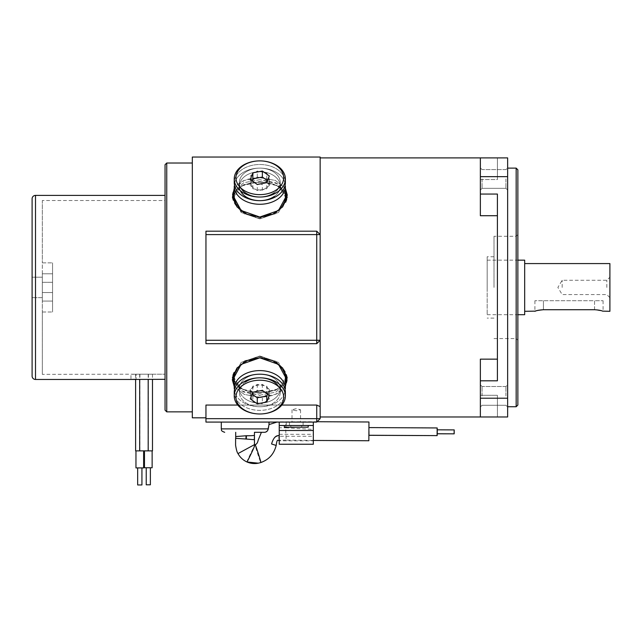 <?xml version="1.0" encoding="UTF-8"?>
<svg xmlns="http://www.w3.org/2000/svg" width="642" height="642" viewBox="0 0 642 642"><rect width="100%" height="100%" fill="white"/><g stroke="black" fill="none" stroke-linecap="round" stroke-linejoin="round"><path stroke-width="0.48" stroke-dasharray="3.21 2.41" d="M52.556 282.32L42.324 282.32L42.324 292.543L42.324 282.32L42.324 292.543L42.324 282.32L52.556 282.32L52.556 292.543L42.324 292.543L52.556 292.543L52.556 282.32M42.324 277.208L32.1 277.208L32.1 297.663L32.1 277.208L32.1 297.663L32.1 277.208L42.324 277.208L42.324 297.663L32.1 297.663L42.324 297.663L42.324 277.208M135.623 374.206L152.475 374.206L135.623 374.206L135.623 379.334L165.042 379.326L165.042 195.393L165.042 379.326L165.042 200.505L42.324 200.505L42.324 262.867L42.324 200.505M42.324 374.358L42.324 311.996L42.324 374.358L136.072 374.206L130.96 374.358L130.96 379.47M32.1 198.803L32.1 376.06M136.072 374.206L165.042 374.206L136.072 374.206L136.072 379.326L136.072 374.206M52.556 262.867L52.556 311.996L52.556 262.867L52.556 273.797L42.324 273.797L42.324 301.066L42.324 262.867L52.556 262.867L42.324 262.867L42.324 273.797L52.556 273.797L52.556 301.066L52.556 273.797L42.324 273.797L52.556 273.797L52.556 262.867M165.042 200.505L165.042 379.326M52.556 301.066L42.324 301.066L52.556 301.066L42.324 301.066L42.324 311.996L42.324 301.066L52.556 301.066L52.556 311.996L52.556 301.066M146.232 484.798L150.372 484.798M152.138 467.753L144.466 467.753M148.302 450.869L152.138 450.869L148.302 450.869M135.96 450.869L143.631 450.869L135.96 450.869M137.669 484.959L141.93 484.959M139.795 467.914L141.93 467.914L139.795 467.914M135.623 450.869L152.475 450.869M148.302 374.206C143.375 374.206 143.375 374.206 148.302 374.206C153.229 374.206 153.229 374.206 148.302 374.206M139.795 374.206C134.868 374.206 134.868 374.206 139.795 374.206C144.723 374.206 144.723 374.206 139.795 374.206M143.631 467.914L135.96 467.914M148.302 467.753L146.232 467.753L148.302 467.753M454.191 433.84L454.207 429.907M437.154 433.743L437.178 429.819L437.274 433.751M437.146 435.621L437.186 427.949M369.014 435.26L369.054 427.588L369.182 435.26M453.918 433.888L453.934 429.963L453.934 433.832M436.881 433.799L436.905 429.867L437.274 433.799M436.873 435.669L436.913 427.997L436.897 435.613M368.741 435.308L368.781 427.644L368.741 435.308L369.174 435.316M284.358 427.195L308.216 427.195M296.283 425.494L308.216 425.494L296.283 425.494M296.283 427.195L301.74 427.195L296.283 427.195M234.242 188.242L244.305 180.426L259.841 177.682L275.322 180.426L285.377 188.242L275.314 180.426L259.809 177.682C243.029 178.171 233.857 184.021 232.292 195.224C231.947 205.609 244.875 217.309 259.841 217.036L275.619 212.759L285.634 202.286M285.377 191.677L276.012 182.801L259.809 179.672L278.5 184.085L286.228 196.251L278.516 210.488L259.841 217.036L241.127 210.504L233.391 196.251L233.905 192.68M286.693 199.534L287.327 195.264M234.242 383.186L243.615 392.069L259.809 395.191L241.127 390.777L233.391 378.611L241.103 364.383L259.785 357.835L244.008 362.112L233.993 372.577M232.926 375.329L232.292 379.599M285.377 386.62L275.322 394.437L259.785 397.181L244.297 394.437L234.242 386.62L244.305 394.445L259.809 397.181C276.59 396.692 285.762 390.85 287.327 379.647C287.672 369.254 274.744 357.562 259.785 357.835L278.492 364.359L286.228 378.611L285.722 382.191M609.9 287.431L609.9 297.663L609.9 287.431M606.834 287.431L606.834 280.273L606.834 287.431M562.175 287.431L562.175 280.273L562.175 287.431M285.377 376.621L285.377 388.667A25.568 18.08 180 0 1 259.809 406.747A25.568 18.08 180 0 1 234.242 388.667L234.242 376.621C232.653 397.912 286.934 397.96 285.377 376.621C286.974 397.912 232.685 397.96 234.242 376.621L234.739 373.002M284.366 371.429L275.177 360.989L259.809 356.687L244.442 360.989L235.261 371.437L244.883 360.724L260.901 356.711L276.445 361.831L284.879 372.994M234.242 388.667A25.568 18.08 180 0 1 259.809 370.594A25.568 18.08 180 0 1 285.377 388.667A25.568 18.08 180 0 1 259.809 406.747A25.568 18.08 180 0 1 234.242 388.667M245.348 398.899A20.456 14.461 0 0 0 267.642 402.028A20.456 14.461 0 0 0 280.265 388.667A20.456 14.461 0 0 0 274.27 378.443A20.456 14.461 0 0 0 251.985 375.305A20.456 14.461 0 0 0 239.362 388.667A20.456 14.461 0 0 1 245.348 378.443A20.456 14.461 0 0 1 259.809 374.206A20.456 14.461 0 0 1 280.265 388.667A20.456 14.461 0 0 1 274.27 398.899A20.456 14.461 0 0 1 251.985 402.028A20.456 14.461 0 0 1 239.362 388.667A20.456 14.461 0 0 0 245.348 398.899M245.348 382.062A20.456 14.461 180 0 0 239.362 392.286A20.456 14.461 180 0 1 251.985 378.924A20.456 14.461 180 0 1 274.27 382.062A20.456 14.461 180 0 1 280.265 392.286A20.456 14.461 180 0 1 267.642 405.648A20.456 14.461 180 0 1 245.348 402.51A20.456 14.461 180 0 1 239.362 392.286A20.456 14.461 180 0 0 251.985 405.648A20.456 14.461 180 0 0 274.27 402.51A20.456 14.461 180 0 0 280.265 392.286A20.456 14.461 180 0 0 278.772 386.861M234.242 395.905L234.242 392.286A25.568 18.08 180 0 1 250.027 375.586A25.568 18.08 180 0 1 277.89 379.502A25.568 18.08 180 0 1 285.377 392.286A25.568 18.08 180 0 1 269.592 408.986A25.568 18.08 180 0 1 241.729 405.07A25.568 18.08 180 0 1 234.242 392.286A25.568 18.08 180 0 0 250.027 408.986A25.568 18.08 180 0 0 277.89 405.07A25.568 18.08 180 0 0 285.377 392.286L285.377 395.905A25.568 18.08 -0 0 0 277.89 383.122A25.568 18.08 0 0 0 250.027 379.197A25.568 18.08 0 0 0 234.242 395.905A25.568 18.08 0 0 0 241.729 408.681A25.568 18.08 -0 0 0 259.809 413.978A25.568 18.08 -0 0 0 285.377 395.905M276.686 385.176A23.858 16.877 180 0 1 281.854 403.561A23.858 16.877 180 0 1 259.809 413.978A23.858 16.877 180 0 1 242.941 409.034A23.858 16.877 180 0 1 242.941 385.176A23.858 16.877 180 0 1 276.686 385.176M285.369 198.763L285.377 198.25C286.966 176.935 232.661 176.927 234.242 198.25C232.661 176.935 286.958 176.927 285.377 198.25L285.377 186.196A25.568 18.08 0 0 0 259.809 168.116A25.568 18.08 0 0 0 234.242 186.196A25.568 18.08 0 0 1 259.809 168.116A25.568 18.08 0 0 1 285.377 186.196A25.568 18.08 0 0 1 259.809 204.276A25.568 18.08 0 0 1 234.242 186.196L234.242 198.25M240.381 190.714A20.456 14.461 180 0 1 239.362 186.196A20.456 14.461 180 0 0 245.348 196.42A20.456 14.461 180 0 0 267.642 199.558A20.456 14.461 180 0 0 280.265 186.196A20.456 14.461 180 0 0 274.27 175.972A20.456 14.461 180 0 0 251.985 172.834A20.456 14.461 180 0 0 239.362 186.196A20.456 14.461 180 0 1 245.348 175.972A20.456 14.461 180 0 1 267.642 172.834A20.456 14.461 180 0 1 280.265 186.196A20.456 14.461 180 0 1 274.27 196.42M274.27 192.809A20.456 14.461 0 0 0 280.265 182.577A20.456 14.461 0 0 0 267.642 169.215A20.456 14.461 0 0 0 245.348 172.353A20.456 14.461 0 0 0 239.362 182.577A20.456 14.461 0 0 1 251.985 169.215A20.456 14.461 0 0 1 274.27 172.353A20.456 14.461 0 0 1 280.265 182.577A20.456 14.461 0 0 1 267.642 195.938A20.456 14.461 0 0 1 245.348 192.809A20.456 14.461 0 0 1 239.362 182.577A20.456 14.461 0 0 0 240.854 188.002M285.377 178.966L285.377 182.577A25.568 18.08 0 0 0 269.592 165.877A25.568 18.08 0 0 0 241.729 169.793A25.568 18.08 0 0 0 234.242 182.577A25.568 18.08 0 0 1 250.027 165.877A25.568 18.08 0 0 1 277.89 169.793A25.568 18.08 0 0 1 285.377 182.577A25.568 18.08 0 0 1 269.592 199.285A25.568 18.08 0 0 1 241.729 195.361A25.568 18.08 0 0 1 234.242 182.577L234.242 178.966A25.568 18.08 180 0 0 241.729 191.749A25.568 18.08 180 0 0 269.592 195.666A25.568 18.08 180 0 0 285.377 178.966A25.568 18.08 180 0 0 277.89 166.182A25.568 18.08 180 0 0 250.027 162.266A25.568 18.08 180 0 0 234.242 178.966M276.686 165.829A23.858 16.877 0 0 1 276.686 189.687A23.858 16.877 0 0 1 242.941 189.687A23.858 16.877 0 0 1 242.941 165.829A23.858 16.877 0 0 1 276.686 165.829M524.683 311.137L524.683 263.573L524.683 311.137M609.9 311.298L609.9 263.573M594.556 309.725L594.556 300.729L534.906 300.729L603.079 300.729L594.556 300.729L594.556 309.725L602.621 311.137M534.906 300.729L534.906 311.298L535.364 311.137M524.683 314.7L524.683 260.162M296.283 422.083L303.104 422.083L296.283 422.083M296.283 410.76L292.022 409.773L296.283 408.625L300.544 409.773L296.283 410.76M482.07 395.905L482.07 386.524L482.07 395.905M505.928 395.905L505.928 386.524L505.928 395.905M507.637 395.905L507.637 384.823L507.637 395.905M480.36 395.905L480.36 384.823L480.36 395.905M482.07 178.966L482.07 188.339L482.07 178.966M505.928 178.966L505.928 188.339L505.928 178.966M507.637 178.966L507.637 167.883L507.637 178.966M480.36 178.966L480.36 167.883L480.36 178.966M487.182 260.347L487.182 314.7L487.182 260.347M487.182 287.431L487.182 256.752L487.182 287.431M494.003 287.431L494.003 236.296L494.003 287.431M516.16 168.124L516.16 406.739M517.861 405.038L517.861 169.825M507.637 287.431L507.637 168.124L507.637 287.431M497.406 287.431L497.406 380.81L480.36 380.81L480.36 416.971L480.36 359.151L480.36 416.971L497.406 416.971L497.406 395.303L480.36 395.303L497.406 395.303L497.406 416.971L480.36 416.971L507.637 416.971L507.637 176.654L480.36 176.654L480.36 194.053L497.406 194.053L497.406 287.431M497.406 359.151L497.406 380.81L497.406 359.151L480.36 359.151L480.36 380.81M320.149 157.041L320.149 406.635L316.739 405.062L316.739 422.083L285.883 422.083L285.762 430.999L286.172 440.107L313.328 440.452L313.328 429.394L286.741 427.885L286.107 422.083L316.739 422.083L320.149 418.672L320.149 406.635M279.238 434.313L313.328 434.313L313.328 440.829L279.238 440.829L279.238 434.313L279.238 436.271L313.328 436.271L313.328 434.313M221.305 422.083L269.014 422.083L221.305 422.083M264.769 432.307L264.311 432.307C266.109 432.026 267.257 430.894 267.762 428.896L269.014 424.635M235.919 436.536L245.774 435.846C250.95 435.894 253.839 435.661 254.441 435.164L254.441 435.188M246.993 461.975C246.071 462.457 255.131 444.746 254.593 444.802L255.107 444.681C254.505 444.224 260.58 463.155 260.837 462.545M317.1 421.722L205.954 422.083L205.954 405.062L316.739 405.062M368.941 421.995L368.845 440.749M165.042 164.713L165.042 410.15M166.751 411.859L166.751 163.012M316.739 343.679L205.954 343.679L205.954 231.184L316.739 231.184L320.149 234.595M192.319 157.041L192.319 417.822M205.954 405.062L205.954 417.822L205.954 405.062M237.773 405.062L281.846 405.062M233.431 377.608L233.391 376.621L241.127 362.433L259.809 355.957L241.135 362.417L233.391 376.621L241.127 388.843L259.809 393.321L243.639 390.159L234.242 381.204M259.809 179.672L243.631 182.793L234.242 191.677L243.639 182.785L259.809 179.672M234.242 193.667L243.647 184.703L259.809 181.542L241.119 186.028L233.391 198.25L241.135 212.446L259.809 218.906L241.119 212.438L233.391 198.25L233.431 197.263M517.861 287.431L517.861 340.268L517.861 287.431M279.238 422.083L313.328 422.083L279.238 422.083L279.238 427.741L286.741 427.885M285.883 422.083L276.951 422.083M277.36 422.083L286.107 422.083M285.377 381.204L275.98 390.159L259.809 393.321L278.5 388.835L286.228 376.621L278.484 362.417L259.809 355.957L278.5 362.433L286.228 376.621L286.196 377.608M259.809 395.191L275.988 392.077L285.377 383.186L275.988 392.077L259.809 395.191L259.809 397.181M286.196 197.255L286.228 198.25L278.5 212.438L259.809 218.906L278.484 212.446L286.228 198.25L278.5 186.028L259.809 181.542L275.98 184.703L285.377 193.667M320.149 287.431L320.149 416.971L320.149 287.431M286.172 440.107L279.238 440.276L279.238 440.693L279.238 427.741M279.238 440.693L278.484 436.239C275.522 435.902 273.203 438.566 271.526 444.232L276.156 445.46M254.473 444.649L238.005 453.589M254.312 439.714L235.622 438.35M245.774 435.846L245.653 439.168M261.406 432.307L264.311 432.307M279.238 440.276L279.238 440.829M313.328 422.083L313.328 429.394M279.238 444.24L279.238 436.271M313.328 444.24L313.328 436.271M279.238 425.494L313.328 425.494M497.406 215.72L497.406 194.053L497.406 215.72L480.36 215.72L480.36 194.053M507.637 176.654L507.637 157.9L480.36 157.9L497.406 157.9L480.36 157.9L480.36 179.559L497.406 179.559L497.406 157.9L497.406 179.559L497.406 157.9L497.406 179.559L480.36 179.559L480.36 157.9L480.36 176.654M507.637 398.209L480.36 398.209M497.406 416.971L497.406 395.303L497.406 416.971L480.36 416.971M516.16 287.431L516.16 338.567L516.16 287.431M284.887 201.837L275.201 213.858L257.683 218.103L241.256 211.555L234.258 198.771M235.261 203.434L244.45 213.874L259.817 218.176L275.177 213.874L284.366 203.434M267.513 394.036L269.319 389.277L262.361 384.357L252.852 386.163L250.308 392.88L252.105 394.156M250.308 392.88L250.308 398.907M252.852 386.163L252.852 392.19M269.319 389.277L269.319 395.303M262.361 384.357L262.361 390.384M266.767 178.861L269.319 185.586L262.361 190.505L252.852 188.708L250.308 181.983L257.265 177.064L266.767 178.861L266.767 172.834L269.319 179.559L262.361 184.479L252.852 182.681L250.308 175.956L257.265 171.037L266.767 172.834M250.308 181.983L250.308 175.956M252.852 188.708L252.852 182.681M257.265 177.064L257.265 171.037M269.319 185.586L269.319 179.559M262.361 190.505L262.361 184.479M252.105 180.835L250.308 185.586L257.265 190.505L266.767 188.708L269.319 181.983L267.513 180.707M250.308 185.586L250.308 179.559M257.265 190.505L257.265 184.479M266.767 188.708L266.767 182.681M269.319 181.983L269.319 175.956M266.767 386.163L269.319 392.88L262.361 397.799L252.852 396.002L250.308 389.277L257.265 384.357L266.767 386.163L266.767 392.19L269.319 398.907L262.361 403.826L252.852 402.028L250.308 395.303L257.265 390.384L266.767 392.19M250.308 389.277L250.308 395.303M252.852 396.002L252.852 402.028M257.265 384.357L257.265 390.384M269.319 392.88L269.319 398.907M262.361 397.799L262.361 403.826M35.511 379.47L35.511 195.393M42.324 311.996L52.556 311.996L42.324 311.996M139.683 374.206L139.683 379.326M139.908 374.206L139.908 450.869M148.19 374.206L148.19 379.326M148.414 374.206L148.414 450.869M543.429 300.729L543.429 309.725L543.429 300.729M267.762 428.896L221.289 428.896M320.149 418.672L205.954 418.672M152.475 374.206L152.475 379.326M436.913 427.997L368.781 427.644M453.934 429.963L436.905 429.867M290.834 425.494L290.834 427.195M301.74 425.494L301.74 427.195M609.9 297.663L606.834 294.59L562.175 294.59L557.874 287.431L562.175 280.273L606.834 280.273L609.9 277.208M280.265 388.667L280.265 392.286L280.265 388.667M280.265 186.196L280.265 182.577L280.265 186.196M292.022 409.773L292.022 422.083M303.104 422.083L303.104 425.494M505.928 386.524L482.07 386.524L480.36 384.823L482.07 386.524L505.928 386.524L507.637 384.823L505.928 386.524M505.928 169.592L482.07 169.592L480.36 167.883L482.07 169.592L505.928 169.592L507.637 167.883L505.928 169.592M487.182 314.7L517.861 314.7M494.003 256.752L487.182 256.752M517.861 234.595L516.16 236.296L494.003 236.296M233.391 378.611L233.391 376.621L233.391 378.611M233.391 198.25L233.391 196.251M286.228 378.611L286.228 376.621M286.228 198.25L286.228 196.251L286.228 198.25M257.57 463.315L258.333 463.179M237.676 436.183L237.243 436.263M497.406 157.9L480.36 157.9M494.003 338.567L516.16 338.567L517.861 340.268M494.003 318.111L487.182 318.111M487.182 260.162L517.861 260.162M482.07 188.339L480.36 190.04L482.07 188.339L505.928 188.339L507.637 190.04L505.928 188.339L482.07 188.339M482.07 405.279L480.36 406.98L482.07 405.279L505.928 405.279L507.637 406.98L505.928 405.279L482.07 405.279M289.47 422.083L289.47 425.494M300.544 409.773L300.544 422.083M603.079 300.729L603.079 311.298M239.362 388.667L239.362 392.286L239.362 388.667M239.362 186.196L239.362 182.577L239.362 186.196"/><path stroke-width="0.96" d="M165.042 379.326L131.337 379.454M131.377 379.446L132.18 379.414M132.437 379.398L135.623 379.334L135.623 450.869L152.475 450.869L152.475 379.326M35.511 379.47A3.411 3.411 0 0 1 32.1 376.06L32.1 198.803A3.411 3.411 0 0 1 35.511 195.393L35.511 379.47L130.96 379.47M165.042 195.393L35.511 195.393M150.372 467.753L150.372 484.798L146.232 484.798L146.232 467.753M144.466 450.869L144.466 467.753L152.138 467.753L152.138 450.869M135.96 450.869L135.96 467.914L143.631 467.914L143.631 450.869M141.93 467.914L141.93 484.959L137.669 484.959L137.669 467.914M437.29 429.819L454.207 429.907L454.191 433.84L437.274 433.751M369.222 427.588L437.186 427.949L437.298 431.769L437.146 435.621L369.182 435.26M453.934 433.832L437.274 433.799M436.897 435.613L369.174 435.316M308.216 425.494L308.216 427.195L284.358 427.195L284.358 425.494M287.327 195.264L285.377 188.242L287.175 197.351L282.632 206.885L272.802 214.227L259.809 217.036L278.5 210.504L286.228 196.251L285.377 191.677M285.634 202.286L286.693 199.534M233.993 372.577L232.926 375.329M232.292 379.599L234.242 386.62L232.452 377.512L236.994 367.978L246.825 360.635L259.809 357.835L241.127 364.367L233.391 378.611L234.242 383.186M234.739 373.002L235.261 371.429L234.242 376.621L234.242 388.667A25.568 18.08 180 0 1 259.809 370.594A25.568 18.08 180 0 1 285.377 388.667L285.377 376.621L284.366 371.429M284.879 372.994L285.377 376.621M234.258 198.771L234.242 186.196A25.568 18.08 0 0 0 259.809 204.276A25.568 18.08 0 0 0 285.377 186.196L285.377 198.25L284.366 203.434M234.242 178.966L234.242 182.577A25.568 18.08 0 0 0 250.027 199.285A25.568 18.08 0 0 0 277.89 195.361A25.568 18.08 0 0 0 285.377 182.577L285.377 178.966A25.568 18.08 180 0 1 277.89 191.749A25.568 18.08 180 0 1 250.027 195.666A25.568 18.08 180 0 1 234.242 178.966A25.568 18.08 180 0 1 241.729 166.182A25.568 18.08 180 0 1 259.809 160.885A25.568 18.08 180 0 1 285.377 178.966M276.686 189.687A23.858 16.877 0 0 0 281.854 171.302A23.858 16.877 0 0 0 259.809 160.885A23.858 16.877 0 0 0 242.941 165.829A23.858 16.877 0 0 0 242.941 189.687A23.858 16.877 0 0 0 276.686 189.687M278.772 386.861A20.456 14.461 180 0 0 259.809 377.825A20.456 14.461 180 0 0 245.348 382.062M285.377 395.905L285.377 392.286A25.568 18.08 180 0 0 269.592 375.586A25.568 18.08 180 0 0 241.729 379.502A25.568 18.08 180 0 0 234.242 392.286L234.242 395.905A25.568 18.08 -0 0 1 241.729 383.122A25.568 18.08 -0 0 1 269.592 379.197A25.568 18.08 -0 0 1 285.377 395.905A25.568 18.08 -0 0 1 277.89 408.681A25.568 18.08 -0 0 1 259.809 413.978A23.858 16.877 180 0 0 276.686 409.034A23.858 16.877 180 0 0 276.686 385.176A23.858 16.877 180 0 0 242.941 385.176A23.858 16.877 180 0 0 237.765 403.561A23.858 16.877 180 0 0 259.809 413.978A25.568 18.08 -0 0 1 234.242 395.905M524.683 263.573L609.9 263.573L609.9 311.298L602.621 311.137C601.185 310.455 598.496 309.982 594.556 309.725L543.429 309.725L594.556 309.725M534.906 311.298C535.404 310.784 538.245 310.263 543.429 309.725C539.489 309.982 536.808 310.455 535.364 311.137L524.683 311.298M517.861 260.162L524.683 260.162L524.683 314.7L517.861 314.7M516.16 168.124L517.861 169.825L517.861 405.038L516.16 406.739L516.16 168.124L507.637 168.124M497.406 359.151L480.36 359.151L480.36 380.81L497.406 380.81L497.406 194.053L480.36 194.053L480.36 157.9L320.149 157.9M279.238 430.493L279.238 444.24L313.328 444.24L313.328 425.494L279.238 425.494L279.238 430.493L313.328 430.493M268.998 424.579L268.252 428.896C267.818 430.886 266.655 432.026 264.769 432.307L254.449 432.307M235.71 432.307L235.686 436.584L246.44 435.725L246.319 439.048L254.32 439.714L254.441 435.164L254.481 444.649L237.997 453.589C237.107 452.562 236.304 449.737 235.582 445.123L235.622 438.35L246.319 439.048M246.985 461.975L246.993 461.975C246.929 462.296 255.981 444.577 254.593 444.802L255.107 444.681C255.364 444.063 261.438 462.994 260.837 462.545L258.333 463.179L260.837 462.545C267.666 459.993 273.58 455.491 276.164 445.452L276.164 445.452C277.087 439.305 277.368 440.035 279.23 440.693L279.238 440.276M246.993 461.975L258.333 463.179C254.449 463.949 250.669 463.548 246.993 461.975L246.993 461.975C243.077 460.178 240.076 457.385 237.997 453.589M279.238 438.791L279.005 435.565C275.755 435.324 273.275 438.125 271.566 443.967L276.164 445.452M313.328 440.452L368.853 440.749L368.949 421.995L317.1 421.722M165.042 410.15L165.042 164.713L166.751 163.012L166.751 411.859L165.042 410.15M285.722 382.191L286.228 378.611L278.5 364.367L259.809 357.835L272.786 360.635L282.624 367.97L287.175 377.512L285.377 386.62M205.954 417.822L192.319 417.822L192.319 157.041L320.149 157.041L320.149 340.268L316.739 343.679L205.954 343.679L205.954 340.268L316.739 340.268L316.739 231.184L320.149 234.595L205.954 234.595L205.954 340.268M205.954 418.672L316.739 418.672L316.739 422.083L205.954 422.083L205.954 405.062L237.773 405.062M281.846 405.062L316.739 405.062L320.149 406.635L320.149 340.268L316.739 343.679L316.739 340.268L320.149 340.268M233.905 192.68L233.391 196.251L241.119 210.496L259.809 217.036L246.841 214.235L237.002 206.901L232.452 197.359L234.242 188.242M233.431 197.263L234.242 193.667M234.242 381.204L233.431 377.608M276.951 422.083L268.99 424.587M286.196 377.608L285.377 381.204M285.377 193.667L286.196 197.255M320.149 406.635L320.149 418.672L316.739 422.083M320.149 418.672L316.739 418.672L316.739 405.062M205.954 234.595L205.954 231.184L316.739 231.184M235.622 438.35L235.863 436.359M254.441 435.164C254.216 435.589 251.552 435.782 246.44 435.725M254.441 435.196L254.457 432.307L261.406 432.307L258.172 440.171C257.619 442.811 256.591 444.312 255.099 444.681M279.238 422.083L279.238 425.494M313.328 422.083L313.328 425.494M497.406 215.72L480.36 215.72L480.36 194.053M480.36 157.9L507.637 157.9L507.637 416.971L480.36 416.971L480.36 380.81M507.637 398.209L480.36 398.209M507.637 176.654L480.36 176.654M285.369 198.763L284.887 201.837M234.242 198.25L235.261 203.434M252.105 394.156L257.265 397.799L266.767 396.002L267.513 394.036M252.852 392.19L250.308 398.907L257.265 403.826L266.767 402.028L269.319 395.303L262.361 390.384L252.852 392.19M257.265 397.799L257.265 403.826M266.767 396.002L266.767 402.028M267.513 180.707L262.361 177.064L252.852 178.861L252.105 180.835M252.852 172.834L250.308 179.559L257.265 184.479L266.767 182.681L269.319 175.956L262.361 171.037L252.852 172.834L252.852 178.861M262.361 177.064L262.361 171.037M240.854 188.002A20.456 14.461 0 0 0 274.27 192.809M274.27 196.42A20.456 14.461 180 0 1 240.381 190.714M139.683 379.326L139.683 450.869M148.19 379.326L148.19 450.869M221.289 422.083L221.289 428.896L268.252 428.896M507.637 406.739L516.16 406.739M480.36 416.971L320.149 416.971M192.319 411.859L166.751 411.859M233.391 198.25L233.391 196.251M286.228 378.611L286.228 376.621M192.319 163.012L166.751 163.012M269.014 424.635L269.014 422.083M221.289 428.896C221.947 429.907 220.037 430.686 224.7 432.307"/></g></svg>
